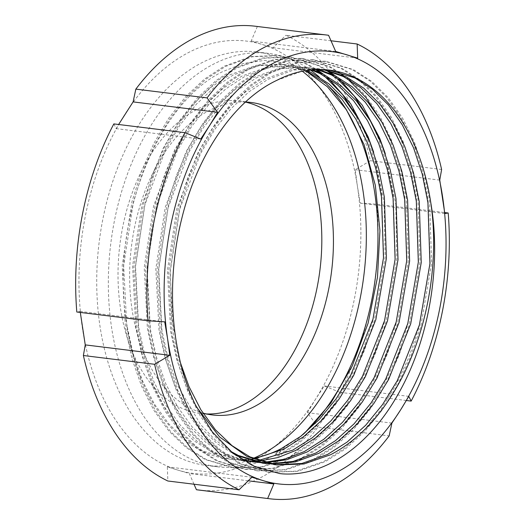 <?xml version="1.0" encoding="UTF-8"?>
<svg xmlns="http://www.w3.org/2000/svg" width="525" height="525" viewBox="0 0 525 525"><rect width="100%" height="100%" fill="white"/><g stroke="black" fill="none" stroke-linecap="round" stroke-linejoin="round"><path stroke-width="0.39" stroke-dasharray="2.62 1.97" d="M310.347 69.983A208.281 133.389 97 0 0 268.616 53.399A208.281 133.389 97 0 0 213.504 64.142A208.281 133.389 97 0 0 108.347 286.401A208.281 133.389 97 0 0 217.672 466.83A208.281 133.389 97 0 0 272.783 456.087A208.281 133.389 97 0 0 302.262 435.218A208.281 133.389 97 0 0 303.647 433.939M302.348 71.229A208.281 133.389 97 0 0 257.001 51.968A208.281 133.389 97 0 0 201.895 62.711A208.281 133.389 97 0 0 96.731 284.97A208.281 133.389 97 0 0 206.056 465.399A208.281 133.389 97 0 0 253.627 458.2M245.516 102.001A157.434 100.826 97 0 0 209.127 110.552A157.434 100.826 97 0 0 129.754 268.177A157.434 100.826 97 0 0 199.172 411.922M199.612 412.072A157.434 100.826 97 0 0 202.939 413.083M245.424 102.086A157.434 100.826 97 0 0 239.17 100.997A157.434 100.826 97 0 0 197.512 109.121A157.434 100.826 97 0 0 118.027 277.121A157.434 100.826 97 0 0 200.662 413.51A157.434 100.826 97 0 0 206.502 413.962M194.001 484.221L189.302 473.537L177.995 470.144A217.783 139.473 97 0 0 250.904 462.164A217.783 139.473 97 0 0 315.512 399.276A217.783 139.473 97 0 0 357.433 186.382L360.281 203.149L376.97 204.218L444.695 212.566M198.312 489.976A233.612 149.618 97 0 0 260.131 477.921A233.612 149.618 97 0 0 317.933 427.107L389.163 435.881M259.868 460.97L258.379 461.081M253.936 461.265L252.459 461.278M248.049 461.16L246.593 461.068M243.882 460.832L215.191 452.629L197.118 441.315L180.521 425.44L166.044 405.517L154.179 382.344L145.012 356.258L138.692 327.541L135.509 266.398L144.887 204.888L165.854 149.028L179.977 125.101L196.304 104.278L214.272 87.399L233.198 75.009L258.976 65.704L285.121 64.641L306.738 70.448M258.457 460.471L256.961 460.609M252.512 460.871L251.029 460.911M246.612 460.865L245.149 460.799M243.685 460.714L239.315 460.287L212.29 452.268L194.217 440.954L177.621 425.086L163.144 405.156L151.279 381.983L142.111 355.904L135.785 327.187L132.602 266.037L141.986 204.533L162.953 148.673L177.069 124.74L193.403 103.924L211.372 87.045L230.291 74.655L256.069 65.349L282.22 64.286L305.222 70.691M265.545 462.702L264.075 462.709M259.665 462.591L258.202 462.499M242.268 459.821L226.807 454.059L208.733 442.746L192.137 426.871L177.66 406.947L165.795 383.775L156.627 357.689L150.301 328.972L147.118 267.829L156.502 206.318L177.47 150.458L191.592 126.532L207.92 105.709L225.888 88.83L244.808 76.44L270.585 67.134L296.737 66.071L312.762 69.753M264.121 462.302L262.644 462.341M258.228 462.295L256.764 462.236M252.381 461.888L253.831 462.079M243.167 460.392L223.899 453.698L205.833 442.391L189.23 426.517L174.753 406.586L162.888 383.414L153.72 357.335L147.4 328.617L144.218 267.468L153.595 205.964L174.569 150.104L188.685 126.177L205.012 105.354L222.987 88.476L241.907 76.086L267.684 66.78L293.836 65.717L311.259 69.884M271.281 464.021L269.817 463.929M230.895 451.434L215.066 439.779L200.596 424.535L177.411 385.206L168.236 359.126L161.917 330.402L158.734 269.259L168.112 207.749L189.085 151.889L203.201 127.962L219.529 107.139L237.503 90.261L256.423 77.871L282.201 68.565L308.352 67.502L318.728 69.49M269.843 463.733L268.373 463.667M263.996 463.319L262.546 463.148M235.554 455.155L217.442 443.822L200.845 427.947L186.368 408.017L174.503 384.845L165.336 358.765L159.009 330.048L155.827 268.905L165.211 207.395L186.178 151.535L200.301 127.608L216.628 106.785L234.596 89.906L253.516 77.516L279.3 68.211L305.445 67.147L317.244 69.517M180.666 363.366L171.701 318.353L170.349 270.69L179.727 209.18L200.694 153.32L214.817 129.393L231.144 108.57L249.113 91.691L268.039 79.308L293.816 69.996L319.961 68.933L324.647 69.654M275.612 464.75L274.155 464.579M196.606 407.151L186.119 386.275L176.951 360.196L170.625 331.478L167.442 270.336L176.827 208.825L197.794 152.965L211.91 129.038L228.244 108.216L246.212 91.337L265.132 78.947L290.909 69.641L317.061 68.578L323.17 69.576M276.747 80.377L302.525 71.072L329.05 70.055M242.32 459.834L230.606 459.217L203.575 451.198L185.509 439.884L168.906 424.01L154.429 404.086L142.57 380.907L133.396 354.828L127.076 326.11A199.139 127.536 97 0 0 228.467 458.948A199.139 127.536 97 0 0 253.037 458.305M127.076 326.11C109.056 226.131 155.059 104.856 222.16 71.866L243.18 63.459L264.534 60.408L285.403 62.816L305.471 70.652M275.835 453.383L281.157 448.678L278.703 455.989L277.252 455.812L275.835 453.383L302.846 434.648M344.695 107.218A208.281 133.389 97 0 0 343.002 104.6M326.425 83.829A208.281 133.389 97 0 0 319.062 76.847M254.238 458.817L252.735 459.04M248.253 459.539L246.763 459.651M406.376 400.509L339.931 392.319A233.612 149.618 97 0 0 376.97 204.218M328.571 35.28L257.348 26.499A233.612 149.618 97 0 0 255.458 26.25M339.931 392.319L324.286 385.941L315.512 399.276L307.374 412.683L317.933 427.107M257.348 26.499L251.173 41.048L261.837 44.362A217.783 139.473 97 0 0 124.32 115.231A217.783 139.473 97 0 0 82.399 328.125A217.783 139.473 97 0 0 177.995 470.144L167.331 466.83L167.849 480.998M80.305 312.434L80.187 311.437L76.801 312.007M113.846 123.907L116.182 128.638L118.624 124.491M441.617 169.483L370.387 160.709A233.612 149.618 97 0 0 285.922 35.227L330.999 40.779M370.387 160.709L355.228 169.7L357.433 186.382A217.783 139.473 97 0 0 261.837 44.362L273.144 47.755L285.922 35.227M439.753 180.114L355.228 169.7M444.813 213.563L360.281 203.149M335.698 51.463L251.173 41.048M357.669 58.17L273.144 47.755M200.714 139.059L116.182 128.638M164.719 321.851L80.187 311.437M248.24 480.802L189.302 473.537M251.856 477.245L167.331 466.83M408.817 396.362L324.286 385.941M391.906 423.104L307.374 412.683M279.602 473.563L251.547 465.222L232.739 453.442L215.467 436.912L200.406 416.161L188.062 392.031L178.526 364.875L171.951 334.963L168.663 271.294L178.454 207.237L188.055 176.859L200.314 149.067L215.033 124.149L232.05 102.467L250.773 84.893L270.493 71.991L297.353 62.304L324.601 61.195L351.94 69.451L370.178 81.158L386.859 97.617L401.33 118.296L413.103 142.354L422.074 169.444L428.052 199.277L430.178 262.808L419.226 326.714L409.034 357.02L396.204 384.746L380.92 409.592L363.307 431.202L343.993 448.704L323.708 461.534L296.093 471.135L268.065 472.139L239.938 463.792L221.13 452.012L203.857 435.481L188.79 414.73L176.446 390.6L166.911 363.444L160.335 333.533L157.047 269.863L166.838 205.807L176.439 175.429L188.705 147.637L203.418 122.719L220.434 101.036L239.164 83.462L258.877 70.56L285.738 60.874L312.985 59.765L340.325 68.02L358.562 79.728L375.244 96.187L389.721 116.865L401.494 140.923L410.458 168.013L416.437 197.846L418.569 261.378L407.617 325.283L397.425 355.589L384.589 383.309L369.305 408.161L351.697 429.772L332.377 447.274L312.093 460.103L284.478 469.698L256.456 470.708L228.323 462.361L209.514 450.581L192.242 434.05L177.174 413.3L164.83 389.169L155.295 362.014L148.726 332.102L145.432 268.433L155.229 204.376L164.824 173.998L177.089 146.206L191.802 121.288L208.825 99.606L227.548 82.031L247.262 69.129L274.129 59.443L301.376 58.334L328.709 66.59L337.713 71.656M343.317 75.502L347.386 78.652M381.491 121.492L389.878 139.493L398.842 166.583L404.827 196.416L406.954 259.947L396.001 323.853L385.809 354.158L372.98 381.878L357.689 406.731L340.082 428.341L320.762 445.843L300.477 458.673L272.869 468.267L244.84 469.278L216.707 460.93L197.899 449.151L180.626 432.62L165.565 411.869L153.221 387.739L143.686 360.577L137.11 330.671L133.822 267.002L143.614 202.945L153.215 172.567L165.473 144.775L180.193 119.857L197.21 98.175L215.933 80.601L235.653 67.699L262.513 58.006L289.761 56.903L317.1 65.153L325.257 69.694M325.428 69.805L326.097 70.225M331.702 74.071L335.777 77.221M369.876 120.061L378.262 138.062L387.233 165.152L393.212 194.985L395.338 258.517L384.385 322.422L374.194 352.728L361.364 380.448L346.08 405.3L328.466 426.91L309.153 444.413L288.868 457.242L261.253 466.837L233.225 467.847L205.098 459.5L186.29 447.72L169.017 431.189L153.95 410.438L141.606 386.308L132.07 359.146L125.495 329.241L122.207 265.571L131.998 201.515L141.599 171.137L153.864 143.345L168.577 118.427L185.594 96.744L204.323 79.17L224.037 66.268L250.898 56.575L278.145 55.473L305.484 63.722L315.683 69.569M320.092 72.64L324.161 75.79M358.26 118.63L366.653 136.631L375.618 163.715L381.596 193.554L383.729 257.079L372.776 320.992L362.585 351.297L349.748 379.017L334.464 403.869L316.857 425.48L297.537 442.982L277.252 455.812M195.523 405.038L189.512 392.208L179.977 365.052L173.401 335.147L170.113 271.471L179.904 207.421L189.505 177.043L201.771 149.251L216.484 124.333L233.5 102.651L252.23 85.07L271.943 72.174L298.804 62.482L326.051 61.379L353.391 69.628L371.628 81.336L388.31 97.794L402.78 118.473L414.553 142.531L423.524 169.621L429.502 199.454L431.635 262.986L420.676 326.898L410.491 357.203L397.655 384.923L382.371 409.769L364.763 431.379L345.443 448.882L325.159 461.711L297.544 471.312L269.522 472.316L241.388 463.969L222.58 452.189L205.308 435.658L190.24 414.908L177.896 390.777L168.361 363.622L161.792 333.71L158.498 270.04L168.295 205.99L177.89 175.613L190.155 147.82L204.868 122.903L221.885 101.22L240.614 83.639L260.328 70.744L287.188 61.051L314.442 59.948L341.775 68.198L360.012 79.905L376.694 96.364L391.171 117.042L402.944 141.1L411.908 168.19L417.893 198.023L420.02 261.555L409.067 325.467L398.875 355.766L386.039 383.493L370.755 408.338L353.148 429.949L333.828 447.451L313.543 460.281L285.928 469.882L257.906 470.886L229.773 462.538L210.965 450.758L193.692 434.227L178.631 413.477L166.287 389.347L156.752 362.191L150.176 332.279L146.888 268.61L156.68 204.56L166.274 174.175L178.539 146.383L193.259 121.465L210.276 99.783L228.998 82.208L248.719 69.307L275.579 59.62L302.827 58.518L330.166 66.767L348.403 78.474L365.085 94.933L379.555 115.612L391.328 139.67L400.293 166.76L406.278 196.593L408.404 260.124L397.451 324.03L387.26 354.336L374.43 382.062L359.146 406.908L341.532 428.518L322.219 446.02L301.928 458.85L274.319 468.451L246.291 469.455L218.157 461.108L199.356 449.328L182.077 432.797L167.016 412.046L154.672 387.916L145.136 360.76L138.561 330.848L135.273 267.179L145.064 203.123L154.665 172.745L166.93 144.952L181.643 120.035L198.66 98.352L217.389 80.778L237.103 67.876L263.963 58.19L291.211 57.081L318.55 65.336L326.589 69.805M327.167 70.16L328.053 70.724M334.976 75.62L340.016 79.741M385.258 153.576L395.798 204.192L396.795 258.694L385.836 322.599L375.651 352.905L362.814 380.632L347.53 405.477L329.923 427.087L310.603 444.59L290.318 457.419L262.703 467.02L234.682 468.024L206.548 459.677L187.74 447.897L170.468 431.366L155.4 410.616L143.056 386.485L133.521 359.33L126.952 329.418L123.657 265.748L133.455 201.692L143.049 171.314L155.315 143.522L170.028 118.604L187.044 96.922L205.774 79.347L225.488 66.445L252.348 56.759L279.602 55.65L306.935 63.906L316.798 69.53M323.367 74.189L328.401 78.31M373.649 152.145L384.182 202.762L385.179 257.263L374.227 321.169L364.035 351.474L351.199 379.201L335.915 404.047L318.308 425.657L298.988 443.159L278.703 455.989M206.056 465.399L217.672 466.83M200.662 413.51L212.277 414.94M239.315 460.287L242.222 460.648M282.22 64.286L285.121 64.641M293.836 65.717L296.737 66.071M305.445 67.147L308.352 67.502M317.061 68.578L319.961 68.933M328.676 70.009L329.438 70.101M304.73 432.954L302.262 435.218M228.467 458.948L230.606 459.217M239.17 100.997L250.786 102.428M257.001 51.968L268.616 53.399M324.601 61.195L326.051 61.379M268.065 472.139L269.522 472.316M312.985 59.765L314.442 59.948M256.456 470.708L257.906 470.886M301.376 58.334L302.827 58.518M244.84 469.278L246.291 469.455M289.761 56.903L291.211 57.081M233.225 467.847L234.682 468.024M278.145 55.473L279.602 55.65"/><path stroke-width="0.79" d="M253.627 458.2A208.281 133.389 97 0 0 261.168 454.657A208.281 133.389 97 0 0 364.501 269.955A208.281 133.389 97 0 0 302.348 71.229M199.172 411.922A157.434 100.826 97 0 0 199.612 412.072M202.939 413.083A157.434 100.826 97 0 0 212.277 414.94A157.434 100.826 97 0 0 253.936 406.816A157.434 100.826 97 0 0 333.428 238.816A157.434 100.826 97 0 0 250.786 102.428A157.434 100.826 97 0 0 245.516 102.001M206.502 413.962A157.434 100.826 97 0 0 242.32 405.385A157.434 100.826 97 0 0 321.812 242.281A157.434 100.826 97 0 0 245.424 102.086M267.652 498.501L196.429 489.72A233.612 149.618 97 0 0 198.312 489.976L269.542 498.75A233.612 149.618 97 0 0 331.36 486.695A233.612 149.618 97 0 0 389.163 435.881L391.906 423.104L400.68 409.769A217.783 139.473 97 0 0 442.601 196.875A217.783 139.473 97 0 0 347.005 54.856A217.783 139.473 97 0 0 274.096 62.836A217.783 139.473 97 0 0 209.488 125.724A217.783 139.473 97 0 0 167.567 338.618A217.783 139.473 97 0 0 263.163 480.637A217.783 139.473 97 0 0 400.68 409.769L408.817 396.362L411.154 401.093A233.612 149.618 97 0 0 448.199 212.993L444.813 213.563L439.753 180.114L441.617 169.483A233.612 149.618 97 0 0 357.151 44.002L357.669 58.17L335.698 51.463L328.571 35.28A233.612 149.618 97 0 0 326.688 35.024A233.612 149.618 97 0 0 264.869 47.079A233.612 149.618 97 0 0 207.067 97.893L217.626 112.317L209.488 125.724L200.714 139.059L185.069 132.681A233.612 149.618 97 0 0 148.03 320.782L164.719 321.851L167.567 338.618L169.772 355.3L154.612 364.291A233.612 149.618 97 0 0 239.078 489.773L251.856 477.245L263.163 480.637L273.827 483.952L267.652 498.501A233.612 149.618 97 0 0 269.542 498.75M196.429 489.72L194.001 484.221M312.762 69.753L322.973 73.992L340.469 85.234L356.482 101.036L370.361 120.894L381.655 143.994L390.259 170.002L395.988 198.653L398.009 259.652L387.47 321.018L365.334 376.733L350.648 400.595L333.729 421.339L315.164 438.145L295.673 450.463L277.988 457.531L259.868 460.97M258.379 461.081L253.936 461.265M252.459 461.278L248.049 461.16M246.593 461.068L243.882 460.832M311.259 69.884L320.066 73.638L337.568 84.879L353.574 100.682L367.461 120.533L378.755 143.633L387.352 169.647L393.087 198.293L395.108 259.291L384.562 320.657L362.434 376.379L347.747 400.234L330.822 420.984L312.263 437.791L292.773 450.109L258.457 460.471M256.961 460.609L252.512 460.871M251.029 460.911L246.612 460.865M245.149 460.799L243.685 460.714M318.728 69.49L334.582 75.423L352.085 86.671L368.091 102.467L381.977 122.325L393.271 145.425L401.868 171.432L407.603 200.084L409.625 261.082L399.079 322.448L376.95 378.164L362.263 402.025L345.338 422.769L326.78 439.576L307.289 451.894L286.657 459.775L265.545 462.702M264.075 462.709L259.665 462.591M258.202 462.499L242.268 459.821M317.244 69.517L331.682 75.068L349.184 86.31L365.19 102.112L379.076 121.964L390.37 145.071L398.967 171.078L404.696 199.723L406.717 260.728L396.178 322.088L374.049 377.81L359.356 401.664L342.438 422.415L323.879 439.222L304.388 451.539L284.484 459.224L264.121 462.302M262.644 462.341L258.228 462.295M256.764 462.236L252.381 461.888M250.93 461.718L243.167 460.392M324.647 69.654L346.198 76.853L363.7 88.102L379.706 103.897L393.592 123.756L404.887 146.856L413.483 172.869L419.219 201.515L421.24 262.513L410.694 323.879L388.566 379.595L373.872 403.456L356.954 424.207L338.395 441.007L318.905 453.324L295.326 461.928L271.281 464.021M269.817 463.929L265.447 463.509L238.416 455.49L230.895 451.434M323.17 69.576L343.298 76.499L360.793 87.741L376.799 103.543L390.685 123.395L401.979 146.501L410.583 172.508L416.312 201.154L418.333 262.159L407.794 323.525L385.658 379.24L370.972 403.095L354.053 423.846L335.488 440.652L315.998 452.97L293.153 461.396L269.843 463.733M268.373 463.667L263.996 463.319M265.447 463.509L262.546 463.148L235.554 455.155M430.828 202.945A199.139 127.536 97 0 0 329.438 70.101A199.139 127.536 97 0 0 276.747 80.377C234.071 100.439 197.439 154.363 181.788 218.498C165.611 282.719 170.828 354.283 195.523 405.038L212.31 431.898L232.378 452.662L255.098 466.725L279.72 473.576L282.391 473.865C325.238 476.851 370.368 445.167 399.571 391.598C429.194 338.474 441.545 265.591 430.828 202.945C439.53 261.791 427.678 330.113 400.175 381.025C381.235 415.892 358.017 440.468 330.514 454.762L303.988 463.975L277.062 464.94L250.031 456.921L231.958 445.607L215.362 429.732L200.885 409.808L189.02 386.636L180.666 363.366M329.05 70.055L354.907 77.93L372.409 89.171L388.415 104.974L402.301 124.825L413.595 147.932L422.192 173.939L427.928 202.584L429.949 263.589L419.403 324.955L397.274 380.671L382.587 404.526L365.663 425.276L347.104 442.083L327.613 454.401L301.822 463.47L275.612 464.75M277.062 464.94L274.155 464.579L247.131 456.566L219.66 437.017L196.606 407.151M306.738 70.448L311.358 72.562L328.86 83.803L344.866 99.606L358.752 119.464L370.046 142.564L378.643 168.571L384.379 197.223L386.4 258.221L375.854 319.587L353.725 375.303L339.032 399.164L322.114 419.908L303.555 436.715L284.064 449.033L254.238 458.817M305.222 70.691L308.457 72.207L325.953 83.449L341.965 99.251L355.845 119.103L367.139 142.203L375.742 168.217L381.472 196.862L383.493 257.86L372.953 319.226L350.818 374.948L336.131 398.803L319.213 419.554L300.648 436.36L281.157 448.678A199.139 127.536 97 0 1 253.037 458.305M303.647 433.939A208.281 133.389 97 0 0 344.695 107.218M305.471 70.652L327.416 86.789L346.421 109.771L343.002 104.6A208.281 133.389 97 0 0 326.425 83.829M319.062 76.847A208.281 133.389 97 0 0 310.347 69.983M346.421 109.771L363.983 144.434L375.329 185.266L379.936 230.632L377.475 277.272L368.077 323.262L352.255 365.958L330.927 402.983L305.058 432.652L302.846 434.648M252.735 459.04L248.253 459.539M246.763 459.651L242.32 459.834M411.154 401.093L406.376 400.509M444.695 212.566L448.199 212.993M154.612 364.291L83.383 355.517A233.612 149.618 97 0 0 167.849 480.998L239.078 489.773M185.069 132.681L113.846 123.907A233.612 149.618 97 0 0 76.801 312.007L148.03 320.782M326.688 35.024L255.458 26.25A233.612 149.618 97 0 0 135.837 89.119L207.067 97.893M83.383 355.517L85.247 344.886L80.305 312.434M118.624 124.491L133.094 101.896L135.837 89.119M330.999 40.779L357.151 44.002M217.626 112.317L133.094 101.896M169.772 355.3L85.247 344.886M273.827 483.952L248.24 480.802M282.391 473.865L279.602 473.563M337.713 71.656L343.317 75.502M347.386 78.652L365.873 97.499L381.491 121.492M326.097 70.225L331.702 74.071M335.777 77.221L354.257 96.062L369.876 120.061M315.683 69.569L320.092 72.64M324.161 75.79L342.648 94.631L358.26 118.63M326.589 69.805L327.167 70.16M328.053 70.724L334.976 75.62M340.016 79.741L362.348 105.289L379.713 138.239L385.258 153.576M316.798 69.53L323.367 74.189M328.401 78.31L350.733 103.858L368.104 136.808L373.649 152.145M305.058 432.652L304.73 432.954"/></g></svg>
